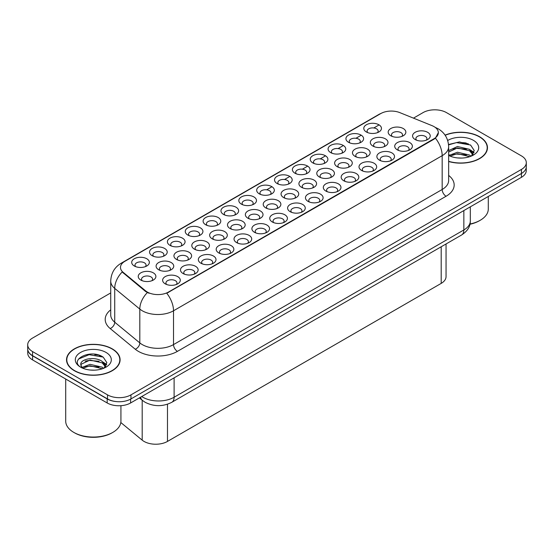 <?xml version="1.0" encoding="UTF-8"?>
<svg xmlns="http://www.w3.org/2000/svg" width="554" height="554" viewBox="0 0 554 554"><rect width="100%" height="100%" fill="white"/><g stroke="black" fill="none" stroke-linecap="round" stroke-linejoin="round"><path stroke-width="0.83" d="M205.693 224.751L205.693 224.751A8.836 5.104 180 0 1 205.693 217.535A8.836 5.104 180 0 1 218.193 217.535A8.836 5.104 180 0 1 218.193 224.751A8.836 5.104 180 0 1 205.693 224.751M216.746 225.423A5.519 3.185 0 0 0 217.466 223.844A5.519 3.185 0 0 0 215.852 221.593A5.519 3.185 0 0 0 209.828 220.901A5.519 3.185 0 0 0 206.42 223.844A5.519 3.185 0 0 0 207.148 225.423M187.841 235.055L187.841 235.055A8.836 5.104 180 0 1 187.841 227.839A8.836 5.104 180 0 1 200.34 227.839A8.836 5.104 180 0 1 200.34 235.055A8.836 5.104 180 0 1 187.841 235.055M198.886 235.734A5.519 3.185 0 0 0 199.613 234.155A5.519 3.185 0 0 0 197.993 231.897A5.519 3.185 0 0 0 191.975 231.212A5.519 3.185 0 0 0 188.568 234.155A5.519 3.185 0 0 0 189.295 235.734M169.988 245.367L169.988 245.367A8.836 5.104 180 0 1 169.988 238.151A8.836 5.104 180 0 1 182.488 238.151A8.836 5.104 180 0 1 182.488 245.367A8.836 5.104 180 0 1 169.988 245.367M181.033 246.038A5.519 3.185 0 0 0 181.76 244.459A5.519 3.185 0 0 0 180.14 242.209A5.519 3.185 0 0 0 174.122 241.516A5.519 3.185 0 0 0 170.715 244.459A5.519 3.185 0 0 0 171.442 246.038M223.553 214.44L223.553 214.44A8.836 5.104 180 0 1 223.553 207.224A8.836 5.104 180 0 1 236.046 207.224A8.836 5.104 180 0 1 236.046 214.44A8.836 5.104 180 0 1 223.553 214.44M234.598 215.118A5.519 3.185 0 0 0 235.318 213.539A5.519 3.185 0 0 0 233.705 211.282A5.519 3.185 0 0 0 227.687 210.596A5.519 3.185 0 0 0 224.273 213.539A5.519 3.185 0 0 0 225 215.118M241.406 204.135L241.406 204.135A8.836 5.104 180 0 1 241.406 196.919A8.836 5.104 180 0 1 253.898 196.919A8.836 5.104 180 0 1 253.898 204.135A8.836 5.104 180 0 1 241.406 204.135M252.451 204.807A5.519 3.185 0 0 0 253.171 203.235A5.519 3.185 0 0 0 251.558 200.977A5.519 3.185 0 0 0 245.54 200.285A5.519 3.185 0 0 0 242.126 203.235A5.519 3.185 0 0 0 242.853 204.807M152.135 255.671L152.135 255.671A8.836 5.104 180 0 1 152.135 248.455A8.836 5.104 180 0 1 164.635 248.455A8.836 5.104 180 0 1 164.635 255.671A8.836 5.104 180 0 1 152.135 255.671M163.181 256.35A5.519 3.185 0 0 0 163.908 254.771A5.519 3.185 0 0 0 162.287 252.513A5.519 3.185 0 0 0 156.27 251.821A5.519 3.185 0 0 0 152.862 254.771A5.519 3.185 0 0 0 153.583 256.35M259.258 193.824L259.258 193.824A8.836 5.104 180 0 1 259.258 186.615A8.836 5.104 180 0 1 271.751 186.615A8.836 5.104 180 0 1 271.751 193.824A8.836 5.104 180 0 1 259.258 193.824M270.304 194.502A5.519 3.185 0 0 0 271.024 192.924A5.519 3.185 0 0 0 269.41 190.673A5.519 3.185 0 0 0 263.392 189.98A5.519 3.185 0 0 0 259.978 192.924A5.519 3.185 0 0 0 260.705 194.502M277.111 183.519L277.111 183.519A8.836 5.104 180 0 1 277.111 176.304A8.836 5.104 180 0 1 289.603 176.304A8.836 5.104 180 0 1 289.603 183.519A8.836 5.104 180 0 1 277.111 183.519M288.156 184.198A5.519 3.185 0 0 0 288.876 182.619A5.519 3.185 0 0 0 287.263 180.362A5.519 3.185 0 0 0 281.245 179.669A5.519 3.185 0 0 0 277.838 182.619A5.519 3.185 0 0 0 278.558 184.198M294.963 173.208L294.963 173.208A8.836 5.104 180 0 1 294.963 165.999A8.836 5.104 180 0 1 307.456 165.999A8.836 5.104 180 0 1 307.456 173.208A8.836 5.104 180 0 1 294.963 173.208M306.009 173.887A5.519 3.185 0 0 0 306.736 172.308A5.519 3.185 0 0 0 305.115 170.057A5.519 3.185 0 0 0 299.098 169.365A5.519 3.185 0 0 0 295.691 172.308A5.519 3.185 0 0 0 296.411 173.887M312.816 162.904L312.816 162.904A8.836 5.104 180 0 1 312.816 155.688A8.836 5.104 180 0 1 325.309 155.688A8.836 5.104 180 0 1 325.309 162.904A8.836 5.104 180 0 1 312.816 162.904M323.861 163.582A5.519 3.185 0 0 0 324.589 162.003A5.519 3.185 0 0 0 322.968 159.746A5.519 3.185 0 0 0 316.95 159.053A5.519 3.185 0 0 0 313.543 162.003A5.519 3.185 0 0 0 314.263 163.582M330.669 152.599L330.669 152.599A8.836 5.104 180 0 1 330.669 145.383A8.836 5.104 180 0 1 343.161 145.383A8.836 5.104 180 0 1 343.168 152.599A8.836 5.104 180 0 1 330.669 152.599M341.714 153.271A5.519 3.185 0 0 0 342.441 151.692A5.519 3.185 0 0 0 340.821 149.442A5.519 3.185 0 0 0 334.803 148.749A5.519 3.185 0 0 0 331.396 151.692A5.519 3.185 0 0 0 332.116 153.271M348.521 142.288L348.521 142.288A8.836 5.104 180 0 1 348.521 135.072A8.836 5.104 180 0 1 361.021 135.072A8.836 5.104 180 0 1 361.021 142.288A8.836 5.104 180 0 1 348.521 142.288M359.567 142.967A5.519 3.185 0 0 0 360.294 141.388A5.519 3.185 0 0 0 358.673 139.13A5.519 3.185 0 0 0 352.656 138.445A5.519 3.185 0 0 0 349.249 141.388A5.519 3.185 0 0 0 349.969 142.967M366.374 131.984L366.374 131.984A8.836 5.104 180 0 1 366.374 124.768A8.836 5.104 180 0 1 378.874 124.768A8.836 5.104 180 0 1 378.874 131.984A8.836 5.104 180 0 1 366.374 131.984M377.419 132.655A5.519 3.185 0 0 0 378.147 131.076A5.519 3.185 0 0 0 376.526 128.826A5.519 3.185 0 0 0 370.508 128.133A5.519 3.185 0 0 0 367.101 131.076A5.519 3.185 0 0 0 367.828 132.655M134.283 265.975L134.283 265.975A8.836 5.104 180 0 1 134.283 258.766A8.836 5.104 180 0 1 146.782 258.766A8.836 5.104 180 0 1 146.782 265.975A8.836 5.104 180 0 1 134.283 265.975M145.328 266.654A5.519 3.185 0 0 0 146.055 265.075A5.519 3.185 0 0 0 144.435 262.825A5.519 3.185 0 0 0 138.417 262.132A5.519 3.185 0 0 0 135.01 265.075A5.519 3.185 0 0 0 135.73 266.654M194.378 249.141L194.378 249.141A8.836 5.104 180 0 1 194.378 241.925A8.836 5.104 180 0 1 206.877 241.925A8.836 5.104 180 0 1 206.877 249.141A8.836 5.104 180 0 1 194.378 249.141M205.423 249.812A5.519 3.185 0 0 0 206.15 248.234A5.519 3.185 0 0 0 204.53 245.983A5.519 3.185 0 0 0 198.512 245.29A5.519 3.185 0 0 0 195.105 248.234A5.519 3.185 0 0 0 195.832 249.812M247.943 218.214L247.943 218.214A8.836 5.104 180 0 1 247.943 210.998A8.836 5.104 180 0 1 260.435 210.998A8.836 5.104 180 0 1 260.435 218.214A8.836 5.104 180 0 1 247.943 218.214M258.988 218.892A5.519 3.185 0 0 0 259.708 217.313A5.519 3.185 0 0 0 258.095 215.056A5.519 3.185 0 0 0 252.077 214.37A5.519 3.185 0 0 0 248.663 217.313A5.519 3.185 0 0 0 249.39 218.892M212.23 238.829L212.23 238.829A8.836 5.104 180 0 1 212.23 231.614A8.836 5.104 180 0 1 224.73 231.614A8.836 5.104 180 0 1 224.73 238.829A8.836 5.104 180 0 1 212.23 238.829M223.283 239.508A5.519 3.185 0 0 0 224.003 237.929A5.519 3.185 0 0 0 222.383 235.672A5.519 3.185 0 0 0 216.365 234.986A5.519 3.185 0 0 0 212.958 237.929A5.519 3.185 0 0 0 213.685 239.508M265.795 207.909L265.795 207.909A8.836 5.104 180 0 1 265.795 200.693A8.836 5.104 180 0 1 278.288 200.693A8.836 5.104 180 0 1 278.288 207.909A8.836 5.104 180 0 1 265.795 207.909M276.841 208.581A5.519 3.185 0 0 0 277.561 207.009A5.519 3.185 0 0 0 275.947 204.751A5.519 3.185 0 0 0 269.93 204.059A5.519 3.185 0 0 0 266.516 207.009A5.519 3.185 0 0 0 267.243 208.581M176.525 259.445L176.525 259.445A8.836 5.104 180 0 1 176.525 252.229A8.836 5.104 180 0 1 189.025 252.229A8.836 5.104 180 0 1 189.025 259.445A8.836 5.104 180 0 1 176.525 259.445M187.571 260.124A5.519 3.185 0 0 0 188.298 258.545A5.519 3.185 0 0 0 186.677 256.287A5.519 3.185 0 0 0 180.659 255.595A5.519 3.185 0 0 0 177.252 258.545A5.519 3.185 0 0 0 177.972 260.124M158.673 269.75L158.673 269.75A8.836 5.104 180 0 1 158.673 262.541A8.836 5.104 180 0 1 171.172 262.541A8.836 5.104 180 0 1 171.172 269.75A8.836 5.104 180 0 1 158.673 269.75M169.718 270.428A5.519 3.185 0 0 0 170.445 268.849A5.519 3.185 0 0 0 168.825 266.599A5.519 3.185 0 0 0 162.807 265.906A5.519 3.185 0 0 0 159.4 268.849A5.519 3.185 0 0 0 160.12 270.428M230.083 228.525L230.083 228.525A8.836 5.104 180 0 1 230.083 221.309A8.836 5.104 180 0 1 242.583 221.309A8.836 5.104 180 0 1 242.583 228.525A8.836 5.104 180 0 1 230.083 228.525M241.135 229.197A5.519 3.185 0 0 0 241.856 227.618A5.519 3.185 0 0 0 240.242 225.367A5.519 3.185 0 0 0 234.224 224.675A5.519 3.185 0 0 0 230.81 227.618A5.519 3.185 0 0 0 231.537 229.197M283.648 197.598L283.648 197.598A8.836 5.104 180 0 1 283.648 190.389A8.836 5.104 180 0 1 296.141 190.389A8.836 5.104 180 0 1 296.141 197.598A8.836 5.104 180 0 1 283.648 197.598M294.693 198.277A5.519 3.185 0 0 0 295.414 196.698A5.519 3.185 0 0 0 293.8 194.447A5.519 3.185 0 0 0 287.782 193.755A5.519 3.185 0 0 0 284.368 196.698A5.519 3.185 0 0 0 285.095 198.277M301.501 187.294L301.501 187.294A8.836 5.104 180 0 1 301.501 180.078A8.836 5.104 180 0 1 313.993 180.078A8.836 5.104 180 0 1 313.993 187.294A8.836 5.104 180 0 1 301.501 187.294M312.546 187.972A5.519 3.185 0 0 0 313.266 186.393A5.519 3.185 0 0 0 311.653 184.136A5.519 3.185 0 0 0 305.635 183.443A5.519 3.185 0 0 0 302.228 186.393A5.519 3.185 0 0 0 302.948 187.972M319.353 176.982L319.353 176.982A8.836 5.104 180 0 1 319.353 169.773A8.836 5.104 180 0 1 331.846 169.773A8.836 5.104 180 0 1 331.846 176.982A8.836 5.104 180 0 1 319.353 176.982M330.399 177.661A5.519 3.185 0 0 0 331.126 176.082A5.519 3.185 0 0 0 329.505 173.831A5.519 3.185 0 0 0 323.488 173.139A5.519 3.185 0 0 0 320.08 176.082A5.519 3.185 0 0 0 320.801 177.661M337.206 166.678L337.206 166.678A8.836 5.104 180 0 1 337.206 159.462A8.836 5.104 180 0 1 349.699 159.462A8.836 5.104 180 0 1 349.699 166.678A8.836 5.104 180 0 1 337.206 166.678M348.251 167.356A5.519 3.185 0 0 0 348.978 165.778A5.519 3.185 0 0 0 347.358 163.52A5.519 3.185 0 0 0 341.34 162.828A5.519 3.185 0 0 0 337.933 165.778A5.519 3.185 0 0 0 338.653 167.356M355.059 156.373L355.059 156.373A8.836 5.104 180 0 1 355.059 149.158A8.836 5.104 180 0 1 367.558 149.158A8.836 5.104 180 0 1 367.558 156.373A8.836 5.104 180 0 1 355.059 156.373M366.104 157.045A5.519 3.185 0 0 0 366.831 155.466A5.519 3.185 0 0 0 365.211 153.216A5.519 3.185 0 0 0 359.193 152.523A5.519 3.185 0 0 0 355.786 155.466A5.519 3.185 0 0 0 356.506 157.045M372.911 146.062L372.911 146.062A8.836 5.104 180 0 1 372.911 138.846A8.836 5.104 180 0 1 385.411 138.846A8.836 5.104 180 0 1 385.411 146.062A8.836 5.104 180 0 1 372.911 146.062M383.957 146.741A5.519 3.185 0 0 0 384.684 145.162A5.519 3.185 0 0 0 383.063 142.904A5.519 3.185 0 0 0 377.045 142.212A5.519 3.185 0 0 0 373.638 145.162A5.519 3.185 0 0 0 374.359 146.741M390.764 135.758L390.764 135.758A8.836 5.104 180 0 1 390.764 128.542A8.836 5.104 180 0 1 403.264 128.542A8.836 5.104 180 0 1 403.264 135.758A8.836 5.104 180 0 1 390.764 135.758M401.809 136.429A5.519 3.185 0 0 0 402.536 134.851A5.519 3.185 0 0 0 400.916 132.6A5.519 3.185 0 0 0 394.898 131.907A5.519 3.185 0 0 0 391.491 134.851A5.519 3.185 0 0 0 392.218 136.429M140.82 280.061L140.82 280.061A8.836 5.104 180 0 1 140.82 272.845A8.836 5.104 180 0 1 153.313 272.845A8.836 5.104 180 0 1 153.313 280.061A8.836 5.104 180 0 1 140.82 280.061M151.865 280.739A5.519 3.185 0 0 0 152.592 279.161A5.519 3.185 0 0 0 150.972 276.903A5.519 3.185 0 0 0 144.954 276.211A5.519 3.185 0 0 0 141.547 279.161A5.519 3.185 0 0 0 142.267 280.739M183.062 273.524L183.062 273.524A8.836 5.104 180 0 1 183.062 266.315A8.836 5.104 180 0 1 195.562 266.315A8.836 5.104 180 0 1 195.562 273.524A8.836 5.104 180 0 1 183.062 273.524M194.108 274.202A5.519 3.185 0 0 0 194.835 272.623A5.519 3.185 0 0 0 193.214 270.373A5.519 3.185 0 0 0 187.197 269.68A5.519 3.185 0 0 0 183.789 272.623A5.519 3.185 0 0 0 184.51 274.202M200.915 263.219L200.915 263.219A8.836 5.104 180 0 1 200.915 256.003A8.836 5.104 180 0 1 213.415 256.003A8.836 5.104 180 0 1 213.415 263.219A8.836 5.104 180 0 1 200.915 263.219M211.96 263.898A5.519 3.185 0 0 0 212.688 262.319A5.519 3.185 0 0 0 211.067 260.061A5.519 3.185 0 0 0 205.049 259.369A5.519 3.185 0 0 0 201.642 262.319A5.519 3.185 0 0 0 202.369 263.898M218.768 252.915L218.768 252.915A8.836 5.104 180 0 1 218.768 245.699A8.836 5.104 180 0 1 231.267 245.699A8.836 5.104 180 0 1 231.267 252.915A8.836 5.104 180 0 1 218.768 252.915M229.813 253.587A5.519 3.185 0 0 0 230.54 252.008A5.519 3.185 0 0 0 228.92 249.757A5.519 3.185 0 0 0 222.902 249.065A5.519 3.185 0 0 0 219.495 252.008A5.519 3.185 0 0 0 220.222 253.587M236.62 242.604L236.62 242.604A8.836 5.104 180 0 1 236.62 235.388A8.836 5.104 180 0 1 249.12 235.388A8.836 5.104 180 0 1 249.12 242.604A8.836 5.104 180 0 1 236.62 242.604M247.673 243.282A5.519 3.185 0 0 0 248.393 241.703A5.519 3.185 0 0 0 246.779 239.446A5.519 3.185 0 0 0 240.755 238.753A5.519 3.185 0 0 0 237.347 241.703A5.519 3.185 0 0 0 238.075 243.282M254.48 232.299A8.836 5.104 180 0 1 254.473 232.299A8.836 5.104 180 0 1 254.48 225.083A8.836 5.104 180 0 1 266.973 225.083A8.836 5.104 180 0 1 266.973 232.299A8.836 5.104 180 0 1 254.48 232.299M265.525 232.971A5.519 3.185 0 0 0 266.245 231.392A5.519 3.185 0 0 0 264.632 229.141A5.519 3.185 0 0 0 258.614 228.449A5.519 3.185 0 0 0 255.2 231.392A5.519 3.185 0 0 0 255.927 232.971M272.333 221.988L272.333 221.988A8.836 5.104 180 0 1 272.333 214.772A8.836 5.104 180 0 1 284.825 214.772A8.836 5.104 180 0 1 284.825 221.988A8.836 5.104 180 0 1 272.333 221.988M283.378 222.666A5.519 3.185 0 0 0 284.098 221.088A5.519 3.185 0 0 0 282.485 218.83A5.519 3.185 0 0 0 276.467 218.144A5.519 3.185 0 0 0 273.053 221.088A5.519 3.185 0 0 0 273.78 222.666M290.185 211.683L290.185 211.683A8.836 5.104 180 0 1 290.185 204.468A8.836 5.104 180 0 1 302.678 204.468A8.836 5.104 180 0 1 302.678 211.683A8.836 5.104 180 0 1 290.185 211.683M301.231 212.355A5.519 3.185 0 0 0 301.951 210.783A5.519 3.185 0 0 0 300.337 208.526A5.519 3.185 0 0 0 294.319 207.833A5.519 3.185 0 0 0 290.905 210.783A5.519 3.185 0 0 0 291.633 212.355M308.038 201.372L308.038 201.372A8.836 5.104 180 0 1 308.038 194.156A8.836 5.104 180 0 1 320.531 194.163A8.836 5.104 180 0 1 320.531 201.372A8.836 5.104 180 0 1 308.038 201.372M319.083 202.051A5.519 3.185 0 0 0 319.803 200.472A5.519 3.185 0 0 0 318.19 198.221A5.519 3.185 0 0 0 312.172 197.529A5.519 3.185 0 0 0 308.765 200.472A5.519 3.185 0 0 0 309.485 202.051M325.891 191.068L325.891 191.068A8.836 5.104 180 0 1 325.891 183.852A8.836 5.104 180 0 1 338.383 183.852A8.836 5.104 180 0 1 338.383 191.068A8.836 5.104 180 0 1 325.891 191.068M336.936 191.746A5.519 3.185 0 0 0 337.663 190.167A5.519 3.185 0 0 0 336.043 187.91A5.519 3.185 0 0 0 330.025 187.217A5.519 3.185 0 0 0 326.618 190.167A5.519 3.185 0 0 0 327.338 191.746M343.743 180.756L343.743 180.756A8.836 5.104 180 0 1 343.743 173.547A8.836 5.104 180 0 1 356.236 173.547A8.836 5.104 180 0 1 356.236 180.756A8.836 5.104 180 0 1 343.743 180.756M354.789 181.435A5.519 3.185 0 0 0 355.516 179.856A5.519 3.185 0 0 0 353.895 177.605A5.519 3.185 0 0 0 347.877 176.913A5.519 3.185 0 0 0 344.47 179.856A5.519 3.185 0 0 0 345.19 181.435M361.596 170.452L361.596 170.452A8.836 5.104 180 0 1 361.596 163.236A8.836 5.104 180 0 1 374.089 163.236A8.836 5.104 180 0 1 374.089 170.452A8.836 5.104 180 0 1 361.596 170.452M372.641 171.131A5.519 3.185 0 0 0 373.368 169.552A5.519 3.185 0 0 0 371.748 167.294A5.519 3.185 0 0 0 365.73 166.602A5.519 3.185 0 0 0 362.323 169.552A5.519 3.185 0 0 0 363.043 171.131M379.448 160.148A8.836 5.104 180 0 1 379.448 160.141A8.836 5.104 180 0 1 379.448 152.932A8.836 5.104 180 0 1 391.948 152.932A8.836 5.104 180 0 1 391.948 160.141A8.836 5.104 180 0 1 379.448 160.148M390.494 160.819A5.519 3.185 0 0 0 391.221 159.24A5.519 3.185 0 0 0 389.601 156.99A5.519 3.185 0 0 0 383.583 156.297A5.519 3.185 0 0 0 380.176 159.24A5.519 3.185 0 0 0 380.896 160.819M397.301 149.836L397.301 149.836A8.836 5.104 180 0 1 397.301 142.62A8.836 5.104 180 0 1 409.801 142.62A8.836 5.104 180 0 1 409.801 149.836A8.836 5.104 180 0 1 397.301 149.836M408.346 150.515A5.519 3.185 0 0 0 409.074 148.936A5.519 3.185 0 0 0 407.453 146.678A5.519 3.185 0 0 0 401.435 145.986A5.519 3.185 0 0 0 398.028 148.936A5.519 3.185 0 0 0 398.755 150.515M415.154 139.532L415.154 139.532A8.836 5.104 180 0 1 415.154 132.316A8.836 5.104 180 0 1 427.653 132.316A8.836 5.104 180 0 1 427.653 139.532A8.836 5.104 180 0 1 415.154 139.532M426.199 140.204A5.519 3.185 0 0 0 426.926 138.625A5.519 3.185 0 0 0 425.306 136.374A5.519 3.185 0 0 0 419.288 135.682A5.519 3.185 0 0 0 415.881 138.625A5.519 3.185 0 0 0 416.608 140.204M165.21 283.835L165.21 283.835A8.836 5.104 180 0 1 165.21 276.619A8.836 5.104 180 0 1 177.702 276.619A8.836 5.104 180 0 1 177.709 283.835A8.836 5.104 180 0 1 165.21 283.835M176.255 284.514A5.519 3.185 0 0 0 176.982 282.935A5.519 3.185 0 0 0 175.362 280.677A5.519 3.185 0 0 0 169.344 279.985A5.519 3.185 0 0 0 165.937 282.935A5.519 3.185 0 0 0 166.657 284.514M431.988 125.626A14.91 8.608 180 0 1 433.976 126.589A14.91 8.608 180 0 1 438.346 132.676A14.91 8.608 180 0 1 433.976 138.763L168.444 292.069A14.91 8.608 180 0 1 145.688 290.919L123.175 272.353A14.91 8.608 180 0 1 120.474 267.416A14.91 8.608 180 0 1 124.844 261.329L380.736 113.591A14.91 8.608 180 0 1 399.836 112.628L431.988 125.626M446.046 243.975L446.046 276.633A16.565 9.563 180 0 1 441.192 283.392L167.474 441.427A16.565 9.563 180 0 1 142.191 440.146L120.814 422.529M448.65 161.505A26.786 15.464 0 0 0 487.472 147.689A26.786 15.464 0 0 0 479.626 136.755A26.786 15.464 0 0 0 445.063 135.134M112.254 348.861A26.786 15.464 0 0 0 83.065 345.509A26.786 15.464 0 0 0 66.528 359.795A26.786 15.464 0 0 0 74.374 370.73A26.786 15.464 0 0 0 103.563 374.082A26.786 15.464 0 0 0 120.093 359.795A26.786 15.464 0 0 0 112.254 348.861M66.805 361.187A26.786 15.464 0 0 0 66.715 361.596M438.346 132.676L435.423 138.161L433.976 139.206L166.768 293.267A19.328 11.156 60 0 1 173.52 310.78A22.091 12.756 180 0 1 142.281 310.78A22.091 12.756 180 0 1 139.809 309.077L114.72 288.392A22.091 12.756 180 0 1 110.724 281.079L110.724 314.894A22.091 12.756 0 0 0 114.72 322.206L139.809 342.891A22.091 12.756 0 0 0 142.281 344.595A22.091 12.756 0 0 0 173.52 344.595L442.175 189.489A22.091 12.756 0 0 0 448.65 180.472L448.65 146.651A22.091 12.756 180 0 1 442.175 155.674A19.328 11.156 -120 0 0 435.423 138.161M110.724 292.928L32.554 338.058A16.565 9.563 0 0 0 27.7 344.823L27.7 348.882A16.565 9.563 0 0 0 32.554 355.647L107.524 398.928A16.565 9.563 0 0 0 130.959 398.928L521.446 173.485A16.565 9.563 0 0 0 526.3 166.719L526.3 162.661A16.565 9.563 0 0 0 521.446 155.896L446.476 112.614A16.565 9.563 0 0 0 423.041 112.614L413.471 118.141M149.033 293.267L145.688 291.57L122.171 271.993A19.328 12.929 129.5 0 0 114.72 288.392L114.72 322.206A5.519 3.691 -50.5 0 1 110.198 328.55A27.61 15.941 180 0 1 110.724 309.838M27.7 344.823A16.565 9.563 0 0 0 32.554 351.589L107.524 394.87A16.565 9.563 0 0 0 130.959 394.87L521.446 169.427A16.565 9.563 0 0 0 526.3 162.661M119.913 361.596A26.786 15.464 0 0 0 119.823 361.187M487.285 149.497A26.786 15.464 0 0 0 487.195 149.081M101.022 355.959A22.091 12.756 0 0 0 99.367 355.647M468.393 143.853A22.091 12.756 0 0 0 466.738 143.541M27.742 349.539L27.742 353.14A16.565 9.563 0 0 0 32.589 359.906L107.178 402.966A16.565 9.563 0 0 0 130.606 402.966L521.411 177.335A16.565 9.563 0 0 0 526.258 170.577L526.258 167.377M27.825 350.038A16.565 9.563 0 0 0 32.589 355.848L107.178 398.908A16.565 9.563 0 0 0 117.233 401.664M448.65 161.325A26.509 15.304 0 0 0 487.195 147.689A26.509 15.304 0 0 0 479.432 136.873A26.509 15.304 0 0 0 445.167 135.287M469.993 224.024A27.61 15.941 0 0 0 480.214 220.284A27.61 15.941 0 0 0 488.296 209.017L488.296 196.455M469.944 224.259A26.509 15.304 0 0 0 479.432 220.734L480.214 220.284M457.673 157.938L461.877 158.063M449.419 155.3L457.459 152.232L469.515 155.051L470.976 156.221M450.153 156.069L457.459 153.666L469.778 156.664M448.65 154.109A12.486 7.209 0 0 0 450.264 156.173M448.65 150.612L457.459 146.505L469.515 149.324L473.102 154.282M448.65 152.045L457.459 147.939L469.515 150.757L472.818 154.649M448.65 155.425A18.005 10.394 0 0 0 473.421 155.044A18.005 10.394 0 0 0 473.421 140.342A18.005 10.394 0 0 0 447.687 140.494M471.399 156.048L474.224 150.508L470.651 145.134L459.46 141.914L448.539 144.525M449.543 155.854L448.65 154.919M448.567 144.871L456.475 142.6L470.408 144.968M452.507 149.047L456.475 148.327L466.42 149.178M471.869 151.498L473.829 152.946M452.507 154.774L456.475 154.054L466.42 154.905M470.374 149.961L474.023 152.398M74.568 370.612A26.509 15.304 0 0 0 103.46 373.929A26.509 15.304 0 0 0 119.823 359.795A26.509 15.304 0 0 0 112.053 348.972A26.509 15.304 0 0 0 83.169 345.654A26.509 15.304 0 0 0 66.805 359.795A26.509 15.304 0 0 0 74.568 370.612M112.836 432.39L112.053 432.84A26.509 15.304 0 0 1 74.568 432.84L73.786 432.39A27.61 15.941 0 0 0 112.836 432.39A27.61 15.941 0 0 0 120.924 421.116L120.924 405.694M90.295 370.044L94.505 370.169M82.04 367.399L90.08 364.331L102.144 367.15L103.598 368.327M82.781 368.175L90.08 365.765L102.407 368.763M82.165 367.96L80.877 364.934A12.486 7.209 0 0 0 82.892 368.271M105.724 366.381L102.144 361.423C94.644 355.834 79.229 359.29 80.877 364.934L80.829 364.387M80.905 365.107L81.251 364.179L90.08 360.038L102.144 362.856L105.447 366.755M104.027 368.147L106.846 362.607L103.279 357.233C90.648 348.154 68.197 360.121 81.161 367.454L81.798 367.849M106.043 352.441A18.005 10.394 0 0 0 80.579 352.441A18.005 10.394 0 0 0 80.579 367.143A18.005 10.394 0 0 0 106.043 367.143A18.005 10.394 0 0 0 106.043 352.441M65.704 379.019L65.704 421.116A27.61 15.941 0 0 0 73.786 432.39L74.568 432.84M78.523 359.04L89.097 354.699L103.037 357.067M85.129 361.146L89.097 360.425L99.048 361.277M104.491 363.604L106.458 365.044M85.129 366.873L89.097 366.152L99.048 367.004M102.996 362.06L106.645 364.497M168.444 292.069L168.444 292.512M145.688 290.919L145.688 291.57M123.175 272.353L123.175 273.004M433.976 138.763L433.976 139.206M441.192 246.772L441.192 283.392M142.191 400.217L142.191 440.146M167.474 404.233L167.474 441.427M177.425 351.361A5.519 3.185 60 0 1 173.52 344.595L173.52 310.78L442.175 155.674L442.175 189.489A5.519 3.185 60 0 0 446.081 196.254L177.425 351.361A27.61 15.941 180 0 1 138.375 351.361A27.61 15.941 180 0 1 135.28 349.235L110.198 328.55M448.65 146.651C448.276 138.708 444.786 132.752 438.172 128.784L435.389 127.427A19.328 9.051 112 0 0 435.125 127.33M123.196 262.457A19.328 11.156 -120 0 0 121.194 263.212C114.588 267.18 111.098 273.136 110.724 281.079M121.194 263.212L379.116 114.304A19.328 11.156 60 0 1 380.577 113.681M147.336 292.595A19.328 12.929 129.5 0 0 139.809 309.077L139.809 342.891A5.519 3.691 -50.5 0 1 135.28 349.235M259.494 193.962L259.978 193.678M266.682 189.807L271.515 187.017M277.346 183.651L277.838 183.367M284.534 179.503L289.368 176.712M295.199 173.347L295.691 173.063M302.387 169.192L307.221 166.401M313.052 163.035L313.543 162.758M320.24 158.887L325.08 156.096M330.911 152.731L331.396 152.447M338.092 148.583L342.933 145.785M348.764 142.42L349.249 142.143M355.952 138.271L360.786 135.481M366.616 132.115L367.101 131.831M373.805 127.967L378.624 125.183M448.65 175.417A27.61 15.941 180 0 1 446.081 196.254M130.959 394.87L130.959 398.928M107.524 394.87L107.524 398.928M521.446 169.427L521.446 173.485M32.554 351.589L32.554 355.647M141.741 396.539A22.091 12.756 0 0 0 142.87 397.239A22.091 12.756 0 0 0 174.108 397.239L463.85 229.958A22.091 12.756 0 0 0 470.318 220.942C470.484 226.42 467.562 231.115 461.565 235.014L171.816 402.294A11.045 6.378 60 0 0 174.108 397.239L174.108 377.849M463.85 210.568L463.85 229.958A11.045 6.378 60 0 1 461.565 235.014M140.564 397.218A11.045 7.389 129.5 0 0 142.413 400.404L139.379 397.904M521.411 177.335L521.411 173.506M130.606 402.966L130.606 399.129M107.178 402.966L107.178 398.908M32.589 359.906L32.589 355.848M466.226 143.008A22.091 12.756 0 0 0 462.168 142.634M98.854 355.114A22.091 12.756 0 0 0 94.796 354.733M379.116 114.304L382.655 112.656M171.816 402.294C162.931 406.761 154.04 406.761 145.155 402.294L142.413 400.404M470.318 220.942L470.318 206.836M487.195 149.905L487.195 147.689M119.823 362.004L119.823 359.795M66.805 362.004L66.805 359.795"/></g></svg>
